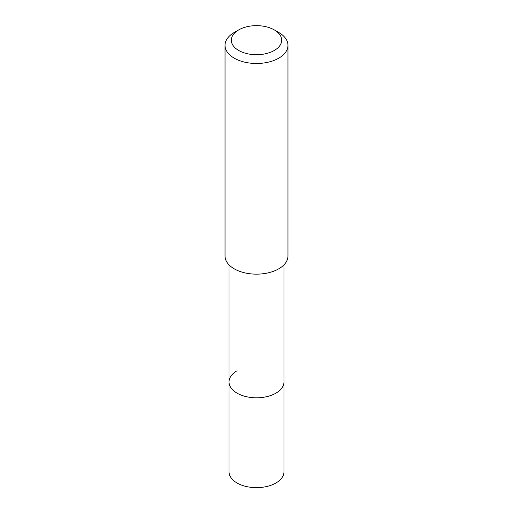 <?xml version="1.0" encoding="UTF-8"?>
<svg xmlns="http://www.w3.org/2000/svg" width="513" height="513" viewBox="0 0 513 513"><rect width="100%" height="100%" fill="white"/><g stroke="black" fill="none" stroke-linecap="round" stroke-linejoin="round"><path stroke-width="0.77" d="M229.029 264.843L229.029 471.793A27.471 15.858 0 0 0 245.99 486.446A27.471 15.858 0 0 0 275.923 483.009A27.471 15.858 0 0 0 283.971 471.793L283.971 381.948A27.471 15.858 180 0 1 275.923 393.163A27.471 15.858 180 0 1 245.99 396.6A27.471 15.858 180 0 1 229.029 381.948A27.471 15.858 180 0 1 237.077 370.732M229.029 381.948A27.471 15.858 0 0 0 245.99 396.6A27.471 15.858 0 0 0 275.923 393.163A27.471 15.858 0 0 0 283.971 381.948L283.971 264.843M225.034 45.324L225.034 255.987A31.466 18.167 0 0 0 244.457 272.769A31.466 18.167 0 0 0 278.751 268.831A31.466 18.167 0 0 0 287.966 255.987L287.966 45.324A31.466 18.167 180 0 1 278.751 58.168A31.466 18.167 180 0 1 244.457 62.105A31.466 18.167 180 0 1 225.034 45.324A31.466 18.167 180 0 1 234.249 32.473L238.699 29.908A25.169 14.531 180 0 1 274.301 29.908A25.169 14.531 180 0 1 274.301 50.46A25.169 14.531 180 0 1 238.699 50.46A25.169 14.531 180 0 1 238.699 29.908L234.249 32.473M274.301 29.908L278.751 32.473A31.466 18.167 180 0 1 287.966 45.324"/></g></svg>
